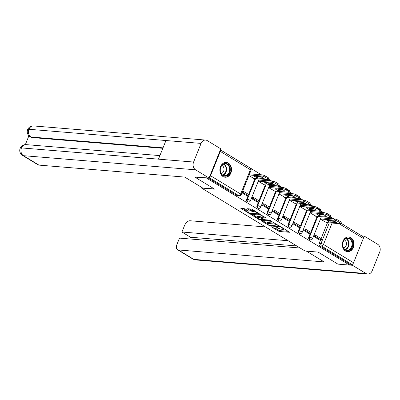 <?xml version="1.0" encoding="UTF-8"?>
<svg xmlns="http://www.w3.org/2000/svg" width="400" height="400" viewBox="0 0 400 400"><rect width="100%" height="100%" fill="white"/><g stroke="black" fill="none" stroke-linecap="round" stroke-linejoin="round"><path stroke-width="0.6" d="M270.955 226.58L279.16 231.485L289.72 232.285L282.505 227.77L281.495 227.495L282.595 228.25A2.985 0.675 -158.1 0 1 283.525 229.21A2.985 0.675 -158.1 0 1 282.845 229.365L281.98 229.295A2.985 0.675 -158.1 0 1 278.055 227.875L276.3 227.02L277.25 227.81A2.985 0.675 -158.1 0 1 278.18 228.77A2.985 0.675 -158.1 0 1 277.5 228.93L276.635 228.855A2.985 0.675 -158.1 0 1 272.71 227.435L270.955 226.58M345.465 251.035A7.41 5.825 94.7 0 0 347.55 251.725A7.41 5.825 94.7 0 0 353.745 246.185A7.41 5.825 94.7 0 0 350.85 237.64A7.41 5.825 94.7 0 0 348.765 236.95A7.41 5.825 94.7 0 0 342.565 242.49A7.41 5.825 94.7 0 0 345.465 251.035M223.03 176.54A7.41 5.825 94.7 0 0 225.115 177.23A7.41 5.825 94.7 0 0 231.31 171.69A7.41 5.825 94.7 0 0 228.415 163.145A7.41 5.825 94.7 0 0 226.325 162.455A7.41 5.825 94.7 0 0 220.13 167.995A7.41 5.825 94.7 0 0 223.03 176.54M244.935 208.83L240.81 208.145L240.885 208.495L249.8 213.62L260.36 214.42L252.38 209.44L251.155 208.995L247.435 208.755L251.015 211.06L253.98 211.645A2.495 0.565 -158.1 0 1 256.645 212.495A2.495 0.565 -158.1 0 1 258.04 213.635A2.495 0.565 -158.1 0 1 257.465 213.765L250.655 213.21A2.495 0.565 -158.1 0 1 247.995 212.355A2.495 0.565 -158.1 0 1 246.6 211.215A2.495 0.565 -158.1 0 1 247.17 211.085L248.52 211.13L248.23 210.83L244.935 208.83M349.54 265.08L337.89 264.125L318.105 252.085L305.05 251.015L201.6 188.07L214.66 189.145L194.87 177.105L206.525 178.06L349.54 265.08L349.89 264.22L351.705 264.37L321.625 246.07A1.9 1.495 -85.3 0 1 320.985 243.545L329.315 222.825M261.075 220.48L261.155 220.83L270.07 225.95L280.63 226.75L271.42 221.33L261.075 220.48M258.71 219.34L250.73 214.36L261.285 215.16L266.095 217.91L261.475 217.66L263.945 219.29L265.175 219.735L269.54 220.095L270.605 220.615L259.935 219.785L258.71 219.34L258.905 218.855M361.375 235.65L340.93 223.185M333.955 218.94L330.57 216.88M323.595 212.64L320.21 210.58M313.24 206.335L309.855 204.275M302.88 200.035L299.495 197.975M292.525 193.73L289.14 191.67M282.165 187.43L278.78 185.37M271.81 181.125L268.42 179.065M261.45 174.825L220.4 149.845M209.435 177.125A1.9 1.095 -58.7 0 0 210.545 175.73L220.315 151.43A1.9 1.095 -58.7 0 0 220.36 149.945M349.89 264.22L319.81 245.92A1.9 1.495 -85.3 0 1 319.17 243.395L320.53 240.02M321.105 238.595L327.5 222.675M340.92 223.205L363.15 236.73A1.9 1.095 121.3 0 1 363.33 238.45L353.565 262.75A1.9 1.095 121.3 0 1 351.705 264.37M320.96 217.875L320.41 219.14L326.46 222.59M314.395 235.255L314.025 235.03L313.505 236.315L319.49 239.935M304.035 228.95L303.665 228.725L303.15 230.015L309.13 233.63M310.605 211.57L310.05 212.84L316.105 216.285M293.68 222.65L293.31 222.425L292.79 223.71L298.775 227.33M300.245 205.27L299.695 206.54L305.745 209.985M283.32 216.345L282.95 216.12L282.435 217.41L288.415 221.03M289.89 198.97L289.335 200.235L295.39 203.685M272.965 210.045L272.595 209.82L272.075 211.105L278.06 214.725M279.53 192.665L278.98 193.935L285.03 197.38M262.605 203.74L262.235 203.515L261.715 204.805L267.7 208.425M269.17 186.365L268.62 187.63L274.67 191.08M252.245 197.44L251.875 197.215L251.36 198.5L257.34 202.12M258.815 180.06L258.265 181.33L264.315 184.775M246.975 195.835L241.96 192.785M248.865 175.61L253.955 178.475M246.665 199.28L247.31 199.335A1.9 1.495 -85.3 0 0 248.485 202.035L247.84 201.98A1.9 1.495 94.7 0 1 246.665 199.28L248.025 195.905M248.6 194.475L254.995 178.56M257.025 205.58L257.67 205.635A1.9 1.495 -85.3 0 0 258.84 208.335L258.195 208.285A1.9 1.495 94.7 0 1 257.025 205.58L258.38 202.205M258.955 200.78L265.355 184.86M267.385 211.885L268.025 211.935A1.9 1.495 -85.3 0 0 269.2 214.64L268.555 214.585A1.9 1.495 94.7 0 1 267.385 211.885L268.74 208.51M269.315 207.08L275.71 191.165M277.74 218.185L278.385 218.24A1.9 1.495 -85.3 0 0 279.555 220.94L278.915 220.89A1.9 1.495 94.7 0 1 277.74 218.185L279.1 214.81M279.67 213.385L286.07 197.465M288.1 224.49L288.74 224.54A1.9 1.495 -85.3 0 0 289.915 227.245L289.27 227.19A1.9 1.495 94.7 0 1 288.1 224.49L289.455 221.115M290.03 219.685L296.43 203.77M298.455 230.79L299.1 230.845A1.9 1.495 -85.3 0 0 300.275 233.545L299.63 233.495A1.9 1.495 94.7 0 1 298.455 230.79L299.815 227.415M300.385 225.99L306.785 210.07M308.815 237.095L309.46 237.145A1.9 1.495 -85.3 0 0 310.63 239.85L309.985 239.795A1.9 1.495 94.7 0 1 308.815 237.095L310.17 233.72M310.745 232.29L317.145 216.375M201.6 188.07L201.835 187.495M257.395 174.49A1.9 1.495 -85.3 0 1 258.565 173.945L257.92 173.895A1.9 1.495 94.7 0 0 256.755 174.44M267.755 180.795A1.9 1.495 -85.3 0 1 268.92 180.25L268.275 180.195A1.9 1.495 94.7 0 0 267.11 180.74M278.115 187.095A1.9 1.495 -85.3 0 1 279.28 186.55L278.635 186.5A1.9 1.495 94.7 0 0 277.47 187.045M288.47 193.4A1.9 1.495 -85.3 0 1 289.635 192.855L288.99 192.8A1.9 1.495 94.7 0 0 287.825 193.345M298.83 199.7A1.9 1.495 -85.3 0 1 299.995 199.155L299.35 199.105A1.9 1.495 94.7 0 0 298.185 199.65M309.185 206.005A1.9 1.495 -85.3 0 1 310.35 205.46L309.71 205.405A1.9 1.495 94.7 0 0 308.54 205.95M319.545 212.305A1.9 1.495 -85.3 0 1 320.71 211.76L320.065 211.71A1.9 1.495 94.7 0 0 318.9 212.255M208.1 177.95L236.945 195.505A1.9 1.495 94.7 0 0 237.48 195.68L239.295 195.83A1.9 1.495 -85.3 0 1 238.76 195.65L209.215 177.675M331.075 218.705A1.9 1.495 -85.3 0 1 332.24 218.16L330.425 218.01A1.9 1.495 94.7 0 0 329.26 218.555M275.905 228.735L279.51 230.625L288.395 231.355M262.535 220.6L267.135 223.4M268.93 225.135L278.87 226.195L277.87 225.375A2.985 0.675 -158.1 0 0 273.945 223.955L267.74 223.445A2.985 0.675 -158.1 0 0 267.055 223.6A2.985 0.675 -158.1 0 0 267.985 224.56L268.93 225.135M275.025 223.22A2.985 0.675 -158.1 0 0 274.295 223.095L273.945 223.955M267.055 223.6L267.4 222.74A2.985 0.675 -158.1 0 1 268.085 222.585L274.295 223.095M256.86 217.145L252.4 214.43M264.77 216.98L262.03 216.755L261.475 217.66M263.825 219.215L263.565 219.195M257.335 217.255A2.495 0.565 -158.1 0 0 256.76 217.385A2.495 0.565 -158.1 0 0 258.155 218.525A2.495 0.565 -158.1 0 0 260.82 219.375L263.22 219.575L263.14 219.225L259.735 217.455L257.335 217.255L257.68 216.395A2.495 0.565 -158.1 0 0 257.105 216.525L256.76 217.385M257.68 216.395L260.08 216.595L261.64 217.245M247.235 210.225A2.495 0.565 -158.1 0 0 246.945 210.36L246.6 211.215M254.675 210.835A2.495 0.565 -158.1 0 0 254.325 210.785L253.98 211.645M249.105 208.825L251.36 210.2L254.325 210.785M258.13 213.415L259.035 213.49M242.265 208.265L246.7 210.965M320.92 217.87L334.66 219A2.85 0.645 21.9 0 1 338.41 220.355L340.335 221.525A2.85 0.645 -158.1 0 1 341.225 222.445L340.775 223.565A2.85 0.645 -158.1 0 0 339.885 222.645L340.335 221.525M329.25 220.46A5.89 1.335 -158.1 0 0 330.33 221.005L334.7 221.36M313.95 235.215L315.805 235.37L315.355 236.485L321.265 240.08L319.45 239.93M315.355 236.485L313.54 236.335M315.805 235.37L321.715 238.965L321.265 240.08M340.775 223.565A2.85 0.645 -158.1 0 1 340.12 223.71L326.015 222.555M320.475 218.99L334.215 220.115A2.85 0.645 21.9 0 1 337.96 221.47L339.885 222.645M329.88 222.12L336.68 222.675A5.89 1.335 21.9 0 0 333.625 220.82L326.825 220.26A5.89 1.335 -158.1 0 0 329.88 222.12L330.33 221.005M306.405 251.125L324.15 261.92L178.36 249.95L193.865 259.385L366 273.515L352.485 265.295L349.555 265.055M265.495 226.945L190.095 220.755A5.7 3.28 -58.7 0 0 184.51 225.62L181.94 232.015L288.16 240.735M366 273.515A5.845 4.595 94.7 0 0 367.645 274.06A5.845 4.595 94.7 0 0 372.205 270.72L379.695 252.085A5.845 4.595 94.7 0 0 377.735 244.32L364.225 236.1L363.485 237.935M353.305 263.255L352.485 265.295M300.125 248.015L179.49 238.115L176.92 244.51A5.7 3.28 -58.7 0 0 177.47 249.67A5.7 3.28 -58.7 0 0 178.36 249.95M296.725 245.95L190.505 237.23L189.81 238.96M190.505 237.23L181.94 232.015M364.225 236.1L361.785 235.9M214.34 188.95L202.64 187.99L184.715 177.08L38.925 165.11A5.7 3.28 121.3 0 1 38.035 164.83L22.53 155.395A5.7 3.28 121.3 0 0 23.425 155.68L38.925 165.11M201.085 143.41L165.96 140.53L158.465 159.16L193.595 162.045L201.085 143.41A5.845 4.595 94.7 0 1 205.65 140.075A5.845 4.595 94.7 0 1 207.295 140.615L220.805 148.835L209.07 178.03L194.925 176.975M193.595 162.045A5.845 4.595 94.7 0 0 195.555 169.81L209.07 178.03M28.895 135.81L25.365 144.6M162.83 148.305L31.825 137.55A5.7 3.28 121.3 0 1 30.935 137.265L31.825 137.55M158.465 159.16L21.46 147.915L20.155 148.21C21.265 145.785 23.215 144.59 26.005 144.615A5.845 4.595 94.7 0 0 21.46 147.915A5.845 4.595 94.7 0 0 23.425 155.68L195.555 169.81M163.015 147.845L30.93 137.005A5.845 4.595 94.7 0 1 28.955 129.28L27.65 129.57C28.75 127.125 30.705 125.915 33.515 125.94A5.845 4.595 94.7 0 0 28.95 129.28L165.96 140.53M352.17 247.025A6.415 5.04 -85.3 0 1 345.36 250.095A6.415 5.04 -85.3 0 1 343.205 241.575A6.415 5.04 -85.3 0 1 350.02 238.505A6.415 5.04 -85.3 0 1 352.17 247.025M343.245 241.75A5.94 4.665 94.7 0 0 346.91 250.195A5.94 4.665 94.7 0 0 351.545 246.8A5.94 4.665 94.7 0 0 347.88 238.355A5.94 4.665 94.7 0 0 343.245 241.75M343.675 248.055A4.23 3.325 94.7 0 0 346.075 245.725A4.23 3.325 94.7 0 0 344.345 239.94M346.86 251.615A7.365 5.79 94.7 0 0 347.085 251.64A7.365 5.79 94.7 0 0 352.835 247.43A7.365 5.79 94.7 0 0 348.29 236.96A7.365 5.79 94.7 0 0 348.065 236.95M229.735 172.53A6.415 5.04 -85.3 0 1 222.92 175.6A6.415 5.04 -85.3 0 1 220.77 167.075A6.415 5.04 -85.3 0 1 227.58 164.005A6.415 5.04 -85.3 0 1 229.735 172.53M220.81 167.255A5.94 4.665 94.7 0 0 224.475 175.7A5.94 4.665 94.7 0 0 229.11 172.305A5.94 4.665 94.7 0 0 225.445 163.86A5.94 4.665 94.7 0 0 220.81 167.255M221.24 173.56A4.23 3.325 94.7 0 0 223.64 171.225A4.23 3.325 94.7 0 0 221.91 165.44M224.425 177.12A7.365 5.79 94.7 0 0 224.65 177.14A7.365 5.79 94.7 0 0 230.4 172.935A7.365 5.79 94.7 0 0 225.855 162.465A7.365 5.79 94.7 0 0 225.63 162.45M310.565 211.57L324.305 212.695A2.85 0.645 21.9 0 1 328.05 214.055L329.98 215.225A2.85 0.645 -158.1 0 1 330.865 216.145L330.415 217.26A2.85 0.645 -158.1 0 0 329.53 216.34L329.98 215.225M318.895 214.16A5.89 1.335 -158.1 0 0 319.97 214.7L324.34 215.06M303.59 228.915L305.445 229.065L304.995 230.18L310.905 233.78L309.09 233.63M304.995 230.18L303.18 230.035M305.445 229.065L311.355 232.66L310.905 233.78M330.415 217.26A2.85 0.645 -158.1 0 1 329.765 217.41L315.66 216.25M310.115 212.685L323.855 213.815A2.85 0.645 21.9 0 1 327.605 215.17L329.53 216.34M319.52 215.815L326.32 216.375A5.89 1.335 21.9 0 0 323.265 214.515L316.465 213.96A5.89 1.335 -158.1 0 0 319.52 215.815L319.97 214.7M300.205 205.265L313.945 206.395A2.85 0.645 21.9 0 1 317.695 207.75L319.62 208.925A2.85 0.645 -158.1 0 1 320.51 209.84L320.06 210.96A2.85 0.645 -158.1 0 0 319.17 210.04L319.62 208.925M308.535 207.855A5.89 1.335 -158.1 0 0 309.61 208.4L313.985 208.755M293.235 222.61L295.09 222.765L294.64 223.88L300.55 227.475L298.735 227.325M294.64 223.88L292.825 223.73M295.09 222.765L300.995 226.36L300.55 227.475M320.06 210.96A2.85 0.645 -158.1 0 1 319.405 211.105L305.3 209.95M299.755 206.385L313.495 207.51A2.85 0.645 21.9 0 1 317.245 208.865L319.17 210.04M309.165 209.515L315.965 210.075A5.89 1.335 21.9 0 0 312.91 208.215L306.11 207.655A5.89 1.335 -158.1 0 0 309.165 209.515L309.61 208.4M289.85 198.965L303.59 200.09A2.85 0.645 21.9 0 1 307.335 201.45L309.26 202.62A2.85 0.645 -158.1 0 1 310.15 203.54L309.7 204.655A2.85 0.645 -158.1 0 0 308.815 203.735L309.26 202.62M298.18 201.555A5.89 1.335 -158.1 0 0 299.255 202.095L303.625 202.455M282.875 216.31L284.73 216.46L284.28 217.58L290.19 221.175L288.375 221.025M284.28 217.58L282.465 217.43M284.73 216.46L290.64 220.055L290.19 221.175M309.7 204.655A2.85 0.645 -158.1 0 1 309.05 204.805L294.94 203.645M289.4 200.08L303.14 201.21A2.85 0.645 21.9 0 1 306.89 202.565L308.815 203.735M298.805 203.21L305.605 203.77A5.89 1.335 21.9 0 0 302.55 201.91L295.75 201.355A5.89 1.335 -158.1 0 0 298.805 203.21L299.255 202.095M279.49 192.66L293.23 193.79A2.85 0.645 21.9 0 1 296.98 195.145L298.905 196.32A2.85 0.645 -158.1 0 1 299.79 197.235L299.345 198.355A2.85 0.645 -158.1 0 0 298.455 197.435L298.905 196.32M287.82 195.25A5.89 1.335 -158.1 0 0 288.895 195.795L293.27 196.15M272.515 210.005L274.37 210.16L273.925 211.275L279.835 214.87L278.02 214.72M273.925 211.275L272.11 211.125M274.37 210.16L280.28 213.755L279.835 214.87M299.345 198.355A2.85 0.645 -158.1 0 1 298.69 198.5L284.585 197.345M279.04 193.78L292.78 194.905A2.85 0.645 21.9 0 1 296.53 196.265L298.455 197.435M288.445 196.91L295.25 197.47A5.89 1.335 21.9 0 0 292.195 195.61L285.395 195.05A5.89 1.335 -158.1 0 0 288.445 196.91L288.895 195.795M269.13 186.36L282.87 187.49A2.85 0.645 21.9 0 1 286.62 188.845L288.545 190.015A2.85 0.645 -158.1 0 1 289.435 190.935L288.985 192.05A2.85 0.645 -158.1 0 0 288.095 191.13L288.545 190.015M277.465 188.95A5.89 1.335 -158.1 0 0 278.54 189.49L282.91 189.85M262.16 203.705L264.015 203.855L263.565 204.975L269.475 208.57L267.66 208.42M263.565 204.975L261.75 204.825M264.015 203.855L269.925 207.45L269.475 208.57M288.985 192.05A2.85 0.645 -158.1 0 1 288.335 192.2L274.225 191.04M268.685 187.475L282.425 188.605A2.85 0.645 21.9 0 1 286.17 189.96L288.095 191.13M278.09 190.605L284.89 191.165A5.89 1.335 21.9 0 0 281.835 189.305L275.035 188.75A5.89 1.335 -158.1 0 0 278.09 190.605L278.54 189.49M258.775 180.055L272.515 181.185A2.85 0.645 21.9 0 1 276.265 182.54L278.19 183.715A2.85 0.645 -158.1 0 1 279.075 184.63L278.63 185.75A2.85 0.645 -158.1 0 0 277.74 184.83L278.19 183.715M267.105 182.645A5.89 1.335 -158.1 0 0 268.18 183.19L272.555 183.55M251.8 197.4L253.655 197.555L253.21 198.67L259.115 202.265L257.3 202.115M253.21 198.67L251.395 198.52M253.655 197.555L259.565 201.15L259.115 202.265M278.63 185.75A2.85 0.645 -158.1 0 1 277.975 185.895L263.87 184.74M258.325 181.175L272.065 182.3A2.85 0.645 21.9 0 1 275.815 183.66L277.74 184.83M267.73 184.305L274.53 184.865A5.89 1.335 21.9 0 0 271.48 183.005L264.675 182.445A5.89 1.335 -158.1 0 0 267.73 184.305L268.18 183.19M249.575 173.85L262.155 174.885A2.85 0.645 21.9 0 1 265.905 176.24L267.83 177.41A2.85 0.645 -158.1 0 1 268.72 178.33L268.27 179.445A2.85 0.645 -158.1 0 0 267.38 178.525L267.83 177.41M256.745 176.345A5.89 1.335 -158.1 0 0 257.82 176.885L262.195 177.245M242.6 191.195L243.3 191.25L242.85 192.37L248.76 195.965L246.945 195.815M242.85 192.37L242.15 192.31M243.3 191.25L249.21 194.85L248.76 195.965M268.27 179.445A2.85 0.645 -158.1 0 1 267.615 179.595L253.51 178.435M249.125 174.965L261.71 176A2.85 0.645 21.9 0 1 265.455 177.355L267.38 178.525M257.375 178.005L264.175 178.56A5.89 1.335 21.9 0 0 261.12 176.7L254.32 176.145A5.89 1.335 -158.1 0 0 257.375 178.005L257.82 176.885M210.545 175.73L240.625 194.03L250.39 169.73L220.315 151.43M319.17 243.395L320.985 243.545A1.9 0.43 -158.1 0 1 323.485 244.45L353.565 262.75M330.095 220.89L330.235 220.54M333.005 220.77L332.83 221.21M332.09 223.05L323.485 244.45A1.9 1.095 121.3 0 1 321.625 246.07L319.81 245.92M363.33 238.45L338.95 223.615M248.485 202.035A1.9 1.9 0 0 0 250.4 200.85A1.9 0.43 21.9 0 0 249.81 200.235A1.9 0.43 21.9 0 0 247.31 199.335L248.67 195.955M249.13 194.8L255.64 178.61M258.84 208.335A1.9 1.9 0 0 0 260.76 207.15A1.9 0.43 21.9 0 0 260.17 206.54A1.9 0.43 21.9 0 0 257.67 205.635L259.025 202.26M259.49 201.105L266 184.915M269.2 214.64A1.9 1.9 0 0 0 271.12 213.455A1.9 0.43 21.9 0 0 270.525 212.84A1.9 0.43 21.9 0 0 268.025 211.935L269.385 208.56M269.85 207.405L276.355 191.215M279.555 220.94A1.9 1.9 0 0 0 281.475 219.755A1.9 0.43 21.9 0 0 280.885 219.145A1.9 0.43 21.9 0 0 278.385 218.24L279.74 214.865M280.205 213.71L286.715 197.52M289.915 227.245A1.9 1.9 0 0 0 291.835 226.06A1.9 0.43 21.9 0 0 291.24 225.445A1.9 0.43 21.9 0 0 288.74 224.54L290.1 221.165M290.565 220.01L297.07 203.82M300.275 233.545A1.9 1.9 0 0 0 302.19 232.36A1.9 0.43 21.9 0 0 301.6 231.75A1.9 0.43 21.9 0 0 299.1 230.845L300.46 227.47M300.92 226.315L307.43 210.125M310.63 239.85A1.9 1.9 0 0 0 312.55 238.665A1.9 0.43 21.9 0 0 311.955 238.05A1.9 0.43 21.9 0 0 309.46 237.145L310.815 233.77M311.28 232.615L317.79 216.425M236.945 195.505L238.76 195.65A1.9 1.095 121.3 0 0 240.625 194.03A1.9 0.43 21.9 0 1 241.215 194.645L250.985 170.345A1.9 1.9 0 0 0 250.21 168.01L220.39 149.87M250.21 168.01A1.9 1.095 -58.7 0 1 250.39 169.73A1.9 0.43 21.9 0 1 250.985 170.345M333.395 218.895A1.9 1.095 -58.7 0 0 333.07 218.43A1.9 1.9 0 0 0 332.24 218.16M277.39 227.47L277.25 227.81M282.735 227.91L282.595 228.25M279.51 230.625L279.16 231.485M278.28 230.18L277.935 231.04M270.26 225.485L270.07 225.95M268.98 225.165L268.845 225.505M261.285 220.495L261.155 220.83M278.955 225.61L278.815 225.95M278.01 225.035L277.87 225.375M268.085 222.585L267.74 223.445M251.155 214.33L251.02 214.66M262.03 216.755L261.685 217.615M260.145 219.26L259.935 219.785M263.28 218.885L263.14 219.225M261.305 217.04L260.96 217.895M260.08 216.595L259.735 217.455M247.46 210.365L247.17 211.085M252.585 210.645L252.24 211.505M251.36 210.2L251.015 211.06M247.86 208.725L247.725 209.055M250.01 213.1L249.8 213.62M248.765 212.7L248.575 213.175M241.02 208.165L240.885 208.495M334.215 220.115L334.66 219M337.96 221.47L338.41 220.355M177.47 249.67L192.97 259.1A5.7 3.28 121.3 0 0 193.865 259.385A5.845 4.595 94.7 0 0 195.51 259.925L367.645 274.06M346.33 238.56A5.94 4.665 -85.3 0 1 348.495 246.55A5.94 4.665 -85.3 0 1 345.41 249.74M345.07 249.535A5.745 4.515 94.7 0 0 348.07 246.445A5.745 4.515 94.7 0 0 345.96 238.705M223.895 164.06A5.94 4.665 -85.3 0 1 226.06 172.055A5.94 4.665 -85.3 0 1 222.975 175.245M222.635 175.04A5.745 4.515 94.7 0 0 225.635 171.945A5.745 4.515 94.7 0 0 223.525 164.21M323.855 213.815L324.305 212.695M327.605 215.17L328.05 214.055M313.495 207.51L313.945 206.395M317.245 208.865L317.695 207.75M303.14 201.21L303.59 200.09M306.89 202.565L307.335 201.45M292.78 194.905L293.23 193.79M296.53 196.265L296.98 195.145M282.425 188.605L282.87 187.49M286.17 189.96L286.62 188.845M272.065 182.3L272.515 181.185M275.815 183.66L276.265 182.54M261.71 176L262.155 174.885M265.455 177.355L265.905 176.24M322.075 212.515A1.9 1.9 0 0 0 320.71 211.76M322.29 214.435L322.11 214.875M321.37 216.72L312.55 238.665M311.715 206.21A1.9 1.9 0 0 0 310.35 205.46M311.93 208.135L311.755 208.575M311.015 210.42L302.19 232.36M301.36 199.91A1.9 1.9 0 0 0 299.995 199.155M301.575 201.83L301.395 202.27M300.655 204.115L291.835 226.06M291 193.605A1.9 1.9 0 0 0 289.635 192.855M291.215 195.53L291.04 195.97M290.295 197.815L281.475 219.755M280.645 187.305A1.9 1.9 0 0 0 279.28 186.55M280.855 189.225L280.68 189.665M279.94 191.51L271.12 213.455M270.285 181A1.9 1.9 0 0 0 268.92 180.25M270.5 182.925L270.32 183.365M269.58 185.21L260.76 207.15M259.925 174.7A1.9 1.9 0 0 0 258.565 173.945M260.14 176.62L259.965 177.06M259.225 178.905L250.4 200.85M239.295 195.83A1.9 1.9 0 0 0 241.215 194.645M333.905 218.935L333.07 218.43M278.45 228.1L278.18 228.77M283.79 228.55L283.525 229.21M279.185 225.75L279.02 226.16M263.61 219.085L263.435 219.525M258.28 213.03L258.04 213.635M192.97 259.1L195.51 259.925M205.65 140.075L33.515 125.94M159.895 155.61L26.005 144.615M20.155 148.21C19.165 151.085 19.955 153.48 22.53 155.395M27.65 129.57C26.68 132.435 27.48 134.815 30.04 136.72"/></g></svg>
